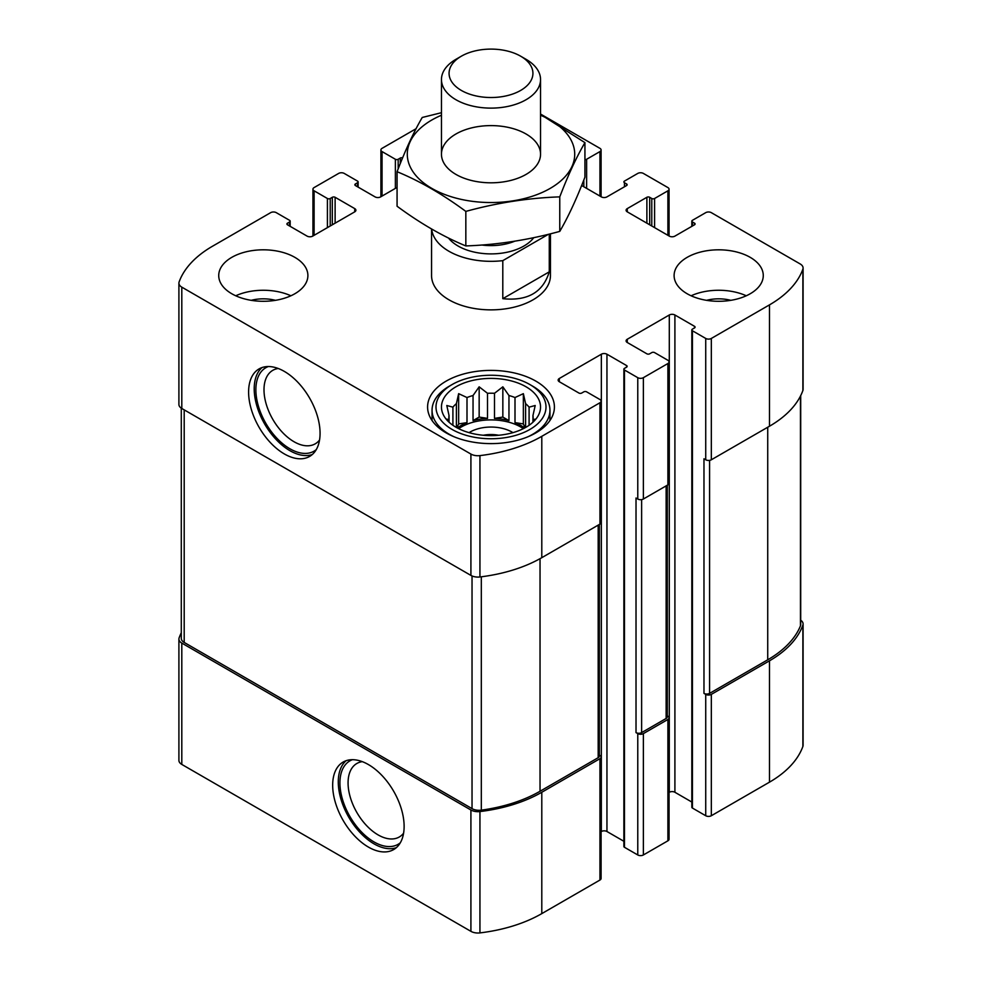 <?xml version="1.0" encoding="UTF-8"?>
<svg xmlns="http://www.w3.org/2000/svg" width="982" height="982" viewBox="0 0 982 982"><rect width="100%" height="100%" fill="white"/><g stroke="black" fill="none" stroke-linecap="round" stroke-linejoin="round"><path stroke-width="1.47" d="M181.289 632.776A122.848 70.925 0 0 0 179.117 637.87A9.906 5.72 0 0 0 178.908 639.037A9.906 5.72 0 0 0 181.805 643.087L470.918 810.003A9.906 5.72 0 0 0 479.94 811.562A122.848 70.925 0 0 0 541.794 792.265L599.941 758.693A3.965 2.283 0 0 0 601.094 757.085A3.965 2.283 0 0 0 599.941 755.465L599.351 755.121M178.908 639.037L178.908 760.387A9.906 5.72 0 0 0 181.805 764.426L470.918 931.341A9.906 5.72 0 0 0 479.94 932.9A122.848 70.925 0 0 0 541.794 913.616L599.941 880.044A3.965 2.283 0 0 0 601.094 878.424L601.094 757.085M368.397 847.073A50.524 29.178 -120 0 0 393.659 849.577A50.524 29.178 -120 0 0 393.659 791.234A50.524 29.178 -120 0 0 343.135 762.057A50.524 29.178 -120 0 0 335.39 802.552A50.524 29.178 -120 0 0 368.397 847.073M601.094 831.644L601.34 831.509A3.965 2.283 0 0 1 606.95 831.509L606.95 354.22L626.565 365.55A1.976 1.142 0 0 1 627.142 366.36A1.976 1.142 0 0 1 626.565 367.17L624.454 368.373A1.976 1.142 0 0 0 623.877 369.183L623.877 846.472A1.976 1.142 0 0 0 624.454 847.282L637.772 854.966L637.772 733.615A3.965 2.283 0 0 0 643.37 733.615L667.895 719.462A3.965 2.283 0 0 0 669.061 717.842A3.965 2.283 0 0 0 667.895 716.234L667.306 715.89M637.772 854.966A3.965 2.283 0 0 0 643.37 854.966L667.895 840.813A3.965 2.283 0 0 0 669.061 839.193L669.061 717.842M669.061 792.413L669.294 792.265A3.965 2.283 0 0 1 674.904 792.265L674.904 314.989L694.519 326.319A1.976 1.142 0 0 1 695.096 327.116A1.976 1.142 0 0 1 694.519 327.927L692.42 329.142A1.976 1.142 0 0 0 691.831 329.952L691.831 807.241A1.976 1.142 0 0 0 692.42 808.051L705.727 815.735L705.727 694.384A3.965 2.283 0 0 0 711.324 694.384L769.483 660.812A122.848 70.925 0 0 0 802.883 625.104A9.906 5.72 0 0 0 803.092 623.951A9.906 5.72 0 0 0 800.711 620.219M705.727 815.735A3.965 2.283 0 0 0 711.324 815.735L769.483 782.163A122.848 70.925 0 0 0 802.883 746.455A9.906 5.72 0 0 0 803.092 745.289L803.092 623.951M649.679 224.792L649.679 197.284L651.778 198.499A1.976 1.142 0 0 0 654.589 198.499L667.895 190.815A3.965 2.283 0 0 0 669.061 189.195A3.965 2.283 0 0 0 667.895 187.574L643.37 173.421A3.965 2.283 0 0 0 637.772 173.421L624.454 181.105A1.976 1.142 0 0 0 623.877 181.915A1.976 1.142 0 0 0 624.454 182.726L626.565 183.941A1.976 1.142 0 0 1 627.142 184.751A1.976 1.142 0 0 1 626.565 185.561L606.95 196.879A3.965 2.283 0 0 1 601.34 196.879L581.639 185.5M584.928 159.587A1.976 1.142 0 0 0 586.622 159.268L599.941 151.584A3.965 2.283 0 0 0 601.094 149.964A3.965 2.283 0 0 0 599.941 148.343L540.542 114.047M416.061 128.716L382.059 148.343A3.965 2.283 0 0 0 380.906 149.964A3.965 2.283 0 0 0 382.059 151.584L395.378 159.268A1.976 1.142 0 0 0 398.176 159.268L400.275 158.053A1.976 1.142 0 0 1 402.608 157.857M397.072 187.402L380.66 196.879A3.965 2.283 0 0 1 375.05 196.879L355.435 185.561L355.435 183.941A1.976 1.142 0 0 0 354.858 184.751A1.976 1.142 0 0 0 355.435 185.561M355.435 183.941L357.546 182.726A1.976 1.142 0 0 0 358.123 181.915A1.976 1.142 0 0 0 357.546 181.105L344.228 173.421A3.965 2.283 0 0 0 338.63 173.421L314.105 187.574A3.965 2.283 0 0 0 312.939 189.195A3.965 2.283 0 0 0 314.105 190.815L327.411 198.499A1.976 1.142 0 0 0 330.222 198.499L332.321 197.284A1.976 1.142 0 0 1 335.12 197.284L354.735 208.614A3.965 2.283 0 0 1 355.901 210.234A3.965 2.283 0 0 1 354.735 211.842L312.706 236.122A3.965 2.283 0 0 1 307.096 236.122L287.481 224.792L287.481 223.172A1.976 1.142 0 0 0 286.904 223.982A1.976 1.142 0 0 0 287.481 224.792M287.481 223.172L289.58 221.957A1.976 1.142 0 0 0 290.169 221.146A1.976 1.142 0 0 0 289.58 220.336L276.273 212.652A3.965 2.283 0 0 0 270.676 212.652L212.517 246.224A122.848 70.925 0 0 0 179.117 281.932A9.906 5.72 0 0 0 178.908 283.098A9.906 5.72 0 0 0 181.805 287.149L470.918 454.065A9.906 5.72 0 0 0 479.94 455.611A122.848 70.925 0 0 0 541.794 436.327L599.941 402.755A3.965 2.283 0 0 0 601.094 401.135A3.965 2.283 0 0 0 599.941 399.527L586.622 391.843A1.976 1.142 0 0 0 583.824 391.843L581.725 393.046A1.976 1.142 0 0 1 578.926 393.046L559.31 381.728L559.31 378.487A3.965 2.283 0 0 0 558.144 380.108A3.965 2.283 0 0 0 559.31 381.728M178.908 283.098L178.908 404.437A9.906 5.72 0 0 0 181.805 408.487L181.805 287.149M284.326 453.93A50.524 29.178 -120 0 0 309.6 456.434A50.524 29.178 -120 0 0 309.6 398.078A50.524 29.178 -120 0 0 259.064 368.913A50.524 29.178 -120 0 0 251.318 409.396A50.524 29.178 -120 0 0 284.326 453.93M601.094 401.135L601.094 522.485A3.965 2.283 0 0 1 599.941 524.106L541.794 557.678A122.848 70.925 0 0 1 479.94 576.962A9.906 5.72 0 0 1 470.918 575.403L181.805 408.487M559.31 378.487L601.34 354.22A3.965 2.283 0 0 1 606.95 354.22M606.95 831.509L623.877 841.279M623.877 369.183A1.976 1.142 0 0 0 624.454 369.993L637.772 377.677A3.965 2.283 0 0 0 643.37 377.677L667.895 363.524A3.965 2.283 0 0 0 669.061 361.904A3.965 2.283 0 0 0 667.895 360.284L654.589 352.599A1.976 1.142 0 0 0 651.778 352.599L649.679 353.815A1.976 1.142 0 0 1 646.88 353.815L627.265 342.497L627.265 339.256A3.965 2.283 0 0 0 626.099 340.877A3.965 2.283 0 0 0 627.265 342.497M669.061 361.904L669.061 483.254A3.965 2.283 0 0 1 667.895 484.863L643.37 499.028A3.965 2.283 0 0 1 637.772 499.028L636.017 498.009L636.017 732.609A3.965 2.283 0 0 0 641.627 732.609L666.14 718.456A3.965 2.283 0 0 0 667.306 716.835L667.306 485.206M637.772 733.615L636.017 732.609M627.265 339.256L669.294 314.989A3.965 2.283 0 0 1 674.904 314.989M674.904 792.265L691.831 802.048M691.831 329.952A1.976 1.142 0 0 0 692.42 330.762L705.727 338.446A3.965 2.283 0 0 0 711.324 338.446L769.483 304.874A122.848 70.925 0 0 0 802.883 269.166A9.906 5.72 0 0 0 803.092 268A9.906 5.72 0 0 0 800.195 263.962L711.324 212.652A3.965 2.283 0 0 0 705.727 212.652L692.42 220.336A1.976 1.142 0 0 0 691.831 221.146A1.976 1.142 0 0 0 692.42 221.957L694.519 223.172A1.976 1.142 0 0 1 695.096 223.982A1.976 1.142 0 0 1 694.519 224.792L674.904 236.122A3.965 2.283 0 0 1 669.294 236.122L627.265 211.842L627.265 208.614A3.965 2.283 0 0 0 626.099 210.234A3.965 2.283 0 0 0 627.265 211.842M803.092 268L803.092 389.351A9.906 5.72 0 0 1 802.883 390.517A122.848 70.925 0 0 1 769.483 426.225L711.324 459.785A3.965 2.283 0 0 1 705.727 459.785L703.971 458.778L703.971 693.378A3.965 2.283 0 0 0 709.581 693.378L767.728 659.806A122.848 70.925 0 0 0 800.44 625.902A9.906 5.72 0 0 0 800.711 624.589L800.711 395.611M705.727 694.384L703.971 693.378M627.265 208.614L646.88 197.284A1.976 1.142 0 0 1 649.679 197.284M687.154 293.753A44.583 25.741 0 0 0 735.751 299.338A44.583 25.741 0 0 0 763.272 275.549A44.583 25.741 0 0 0 750.211 257.345A44.583 25.741 0 0 0 701.627 251.773A44.583 25.741 0 0 0 674.106 275.549A44.583 25.741 0 0 0 687.154 293.753M231.789 293.753A44.583 25.741 0 0 0 280.373 299.338A44.583 25.741 0 0 0 307.894 275.549A44.583 25.741 0 0 0 294.846 257.345A44.583 25.741 0 0 0 246.249 251.773A44.583 25.741 0 0 0 218.728 275.549A44.583 25.741 0 0 0 231.789 293.753M535.841 381.114A63.413 36.604 180 0 1 554.413 407.002A63.413 36.604 180 0 1 491 443.618A63.413 36.604 180 0 1 427.587 407.002A63.413 36.604 180 0 1 466.732 373.185A63.413 36.604 180 0 1 535.841 381.114M431.552 228.99L431.552 275.549A59.448 34.321 0 0 0 448.97 299.817A59.448 34.321 0 0 0 513.746 307.256A59.448 34.321 0 0 0 550.448 275.549L550.448 233.802M181.289 408.168L181.289 638.398A9.906 5.72 0 0 0 184.199 642.437L472.035 808.628A9.906 5.72 0 0 0 481.315 810.15A122.848 70.925 0 0 0 540.039 791.259L598.185 757.687A3.965 2.283 0 0 0 599.351 756.066L599.351 524.437M278.25 368.495A42.435 24.501 -120 0 0 272.787 370.337A42.435 24.501 -120 0 0 266.282 404.339A42.435 24.501 -120 0 0 294.011 441.728A42.435 24.501 -120 0 0 315.222 443.827A42.435 24.501 -120 0 0 319.543 440.022M268.307 366.544A48.192 27.827 -120 0 0 257.861 404.179A48.192 27.827 -120 0 0 289.935 448.786A48.192 27.827 -120 0 0 316.265 449.609M262.022 367.563A50.524 29.178 -120 0 0 257.738 408.721A50.524 29.178 -120 0 0 289.935 450.689A50.524 29.178 -120 0 0 312.239 454.543M362.309 761.651A42.435 24.501 -120 0 0 356.859 763.48A42.435 24.501 -120 0 0 350.353 797.482A42.435 24.501 -120 0 0 378.07 834.884A42.435 24.501 -120 0 0 399.293 836.983A42.435 24.501 -120 0 0 403.602 833.178M352.366 759.7A48.192 27.827 -120 0 0 341.92 797.335A48.192 27.827 -120 0 0 374.007 841.93A48.192 27.827 -120 0 0 400.337 842.765M346.094 760.719A50.524 29.178 -120 0 0 341.81 801.877A50.524 29.178 -120 0 0 374.007 843.845A50.524 29.178 -120 0 0 396.311 847.687M526.033 386.785A49.542 28.601 180 0 1 536.221 418.676A49.542 28.601 180 0 1 491 435.603A49.542 28.601 180 0 1 445.779 418.676A49.542 28.601 180 0 1 462.903 383.446A49.542 28.601 180 0 1 526.033 386.785M532.686 386.172L529.887 384.551A54.992 31.743 180 0 1 529.887 429.453A54.992 31.743 180 0 1 452.113 429.453A54.992 31.743 180 0 1 452.113 384.551A54.992 31.743 180 0 1 529.887 384.551L532.686 386.172A58.945 34.039 180 0 1 549.945 410.243A58.945 34.039 180 0 1 528.034 436.72M533.692 421.511L535.202 419.179L532.968 419.523L532.968 422.211M532.968 415.496A42.103 24.305 180 0 1 533.103 417.51A42.103 24.305 180 0 1 532.968 419.523L532.968 415.496L535.202 405.505L529.089 407.149L529.089 425.292M525.125 427.735L523.357 423.917L523.357 393.659L525.603 403.651A42.103 24.305 180 0 1 529.089 407.149M523.357 393.659L514.998 397.538L514.998 422.628A42.103 24.305 0 0 1 520.779 425.415A42.103 24.305 0 0 1 524.658 427.992M508.958 395.525L508.958 420.615L502.845 417.08L502.845 386.822L508.958 395.525A42.103 24.305 180 0 1 514.998 397.538M502.845 386.822L494.486 393.291L494.486 418.369A42.103 24.305 0 0 1 508.958 420.615M487.514 393.291L487.514 418.369L479.155 417.08L479.155 386.822L487.514 393.291A42.103 24.305 180 0 1 494.486 393.291M479.155 386.822L473.042 395.525L473.042 420.615A42.103 24.305 0 0 1 487.514 418.369M467.002 397.538L467.002 422.628L458.643 423.917L458.643 393.659L467.002 397.538A42.103 24.305 180 0 1 473.042 395.525M458.643 393.659L456.397 403.651L456.397 427.477M449.032 415.496L449.032 419.523A42.103 24.305 180 0 1 448.897 417.51A42.103 24.305 180 0 1 449.032 415.496L446.798 405.505L452.911 407.149A42.103 24.305 180 0 1 456.397 403.651M449.032 422.211L449.032 419.523L446.798 419.179L448.308 421.511M458.643 428.655A42.103 24.305 180 0 1 520.779 427.023A42.103 24.305 180 0 1 523.357 428.655M525.603 403.651L525.603 427.477M452.911 407.149L452.911 425.292M467.002 422.628A42.103 24.305 0 0 0 457.342 427.992M469.052 432.645A29.718 17.16 180 0 1 512.015 432.08A29.718 17.16 180 0 1 512.948 432.645M483.291 435.259A24.354 14.067 180 0 1 498.709 435.259M453.966 436.72A58.945 34.039 180 0 1 432.055 410.243A58.945 34.039 180 0 1 449.314 386.172L452.113 384.551M235.729 295.778A44.583 25.741 180 0 1 290.893 295.778M251.208 300.32A29.718 17.16 180 0 1 275.414 300.32M691.107 295.778A44.583 25.741 180 0 1 746.271 295.778M706.586 300.32A29.718 17.16 180 0 1 730.792 300.32M458.643 423.917L456.875 427.735M479.155 417.08L473.042 420.615M502.845 417.08L494.486 418.369M523.357 423.917L514.998 422.628M548.422 234.305L502.796 260.647A59.448 34.321 180 0 1 448.97 251.282A59.448 34.321 180 0 1 431.663 229.052M549.269 234.097L549.269 271.842L502.796 298.675C527.543 301.253 543.034 292.305 549.269 271.842M502.796 260.647L502.796 298.675M461.344 90.43A41.944 24.219 180 0 1 461.344 56.195A41.944 24.219 180 0 1 520.656 56.195A41.944 24.219 180 0 1 520.656 90.43A41.944 24.219 180 0 1 461.344 90.43M520.656 56.195L526.033 59.301A49.542 28.601 180 0 1 540.542 79.517A49.542 28.601 180 0 1 509.953 105.946A49.542 28.601 180 0 1 455.967 99.747A49.542 28.601 180 0 1 441.458 79.517A49.542 28.601 180 0 1 455.967 59.301L461.344 56.195M540.542 115.238A83.716 48.339 180 0 1 550.202 188.384A83.716 48.339 180 0 1 427.477 185.684A83.716 48.339 180 0 1 441.458 115.238M526.033 174.428A49.542 28.601 180 0 1 455.967 174.428A49.542 28.601 180 0 1 455.967 133.982A49.542 28.601 180 0 1 526.033 133.982A49.542 28.601 180 0 1 526.033 174.428L526.033 174.428M441.458 112.697L422.235 117.472C413.852 131.797 405.456 149.865 397.072 171.703C419.695 181.019 442.624 194.252 465.836 211.4C497.137 202.795 528.451 197.959 559.765 196.866C568.148 175.041 576.544 156.96 584.928 142.636L540.542 114.428M584.928 142.636L584.928 177.165C576.544 198.99 568.148 217.071 559.765 231.396C528.451 239.989 497.137 244.837 465.836 245.93C443.201 236.613 420.284 223.38 397.072 206.232L397.072 171.703M559.765 196.866L559.765 231.396M465.836 211.4L465.836 245.93M181.805 764.426L181.805 643.087M470.918 931.341L470.918 810.003M479.94 932.9L479.94 811.562M541.794 913.616L541.794 792.265M599.941 880.044L599.941 758.693M643.37 854.966L643.37 733.615M667.895 840.813L667.895 719.462M711.324 815.735L711.324 694.384M769.483 782.163L769.483 660.812M802.883 746.455L802.883 625.104M624.454 186.776L624.454 182.726M626.565 185.561L626.565 183.941M583.824 186.776L583.824 179.988M586.622 188.384L586.622 159.268M599.941 196.069L599.941 151.584M382.059 196.069L382.059 151.584M395.378 188.384L395.378 159.268M398.176 168.867L398.176 159.268M400.275 163.577L400.275 158.053M357.546 186.776L357.546 182.726M314.105 235.312L314.105 190.815M327.411 227.628L327.411 198.499M330.222 226.007L330.222 198.499M332.321 224.792L332.321 197.284M335.12 223.172L335.12 197.284M354.735 211.842L354.735 208.614M289.58 226.007L289.58 221.957M470.918 575.403L470.918 454.065M479.94 576.962L479.94 455.611M541.794 557.678L541.794 436.327M599.941 524.106L599.941 402.755M601.34 831.509L601.34 354.22M626.565 367.17L626.565 365.55M624.454 847.282L624.454 369.993M637.772 499.028L637.772 377.677M643.37 499.028L643.37 377.677M667.895 484.863L667.895 363.524M669.294 792.265L669.294 314.989M694.519 327.927L694.519 326.319M692.42 808.051L692.42 330.762M705.727 459.785L705.727 338.446M711.324 459.785L711.324 338.446M769.483 426.225L769.483 304.874M802.883 390.517L802.883 269.166M692.42 226.007L692.42 221.957M694.519 224.792L694.519 223.172M646.88 223.172L646.88 197.284M651.778 226.007L651.778 198.499M654.589 227.628L654.589 198.499M667.895 235.312L667.895 190.815M709.581 693.378L709.581 460.374M767.728 659.806L767.728 427.231M800.44 625.902L800.44 396.127M641.627 732.609L641.627 499.617M666.14 718.456L666.14 485.881M184.199 642.437L184.199 409.862M472.035 808.628L472.035 575.955M481.315 810.15L481.315 576.79M540.039 791.259L540.039 558.66M598.185 757.687L598.185 525.112M533.766 237.656A46.571 26.882 180 0 1 458.078 246.028A46.571 26.882 180 0 1 448.529 238.049M514.678 241.216A40.618 23.458 180 0 1 481.831 245.009M601.094 196.744L601.094 149.964M380.906 196.744L380.906 149.964M358.123 187.108L358.123 181.915M312.939 235.975L312.939 189.195M290.169 226.339L290.169 221.146M691.831 226.339L691.831 221.146M669.061 235.975L669.061 189.195M432.055 410.243L432.055 420.492M549.945 410.243L549.945 420.492M441.458 79.517L441.458 154.211M540.542 79.517L540.542 154.211"/></g></svg>
